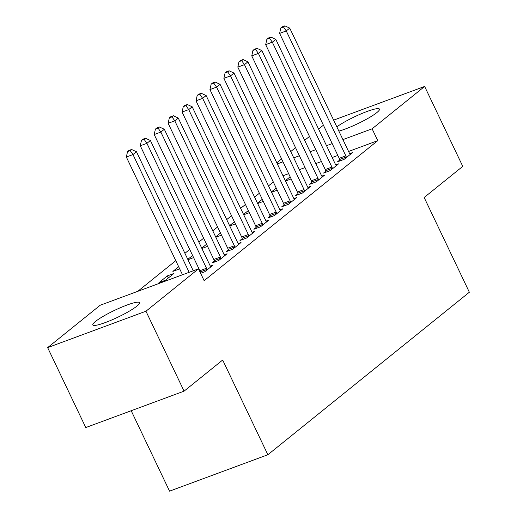 <?xml version="1.0" encoding="UTF-8"?>
<svg xmlns="http://www.w3.org/2000/svg" width="517" height="517" viewBox="0 0 517 517"><rect width="100%" height="100%" fill="white"/><g stroke="black" fill="none" stroke-linecap="round" stroke-linejoin="round"><path stroke-width="0.78" d="M336.832 126.839A25.863 3.8 154.5 0 1 362.268 113.352A25.863 3.8 154.5 0 1 379.465 109.126A25.863 3.8 154.5 0 1 376.841 112.59A25.863 3.8 154.5 0 1 338.868 131.111M136.895 306.122A25.863 3.8 154.5 0 1 111.368 320.133A25.863 3.8 154.5 0 1 92.827 324.935A25.863 3.8 154.5 0 1 95.445 321.471A25.863 3.8 154.5 0 1 120.972 307.46A25.863 3.8 154.5 0 1 139.512 302.665A25.863 3.8 154.5 0 1 136.895 306.122M273.319 181.997L268.51 185.874M259.385 193.235L254.577 197.113M245.452 204.473L240.644 208.351M231.519 215.712L226.711 219.589M217.586 226.957L212.778 230.828M203.646 238.195L198.845 242.072M189.713 249.433L184.905 253.311M175.78 260.671L137.761 291.329M276.802 162.797L281.603 158.919M290.735 151.559L295.543 147.681M304.668 140.314L309.476 136.443M318.601 129.076L323.409 125.198M131.195 410.731L169.557 491.15L267.864 454.747L469.352 292.234L424.166 197.5L462.767 166.371L424.638 86.442L372.111 128.811L342.926 139.616M267.864 454.747L222.678 360.019L184.078 391.149L85.77 427.553L47.648 347.618L100.182 305.25L198.489 268.846L145.956 311.221L47.648 347.618M271.58 192.311L277.215 190.159M271.406 191.943L276.214 188.065M325.82 171.243L323.564 173.059L330.208 170.597L338.57 163.857L335.74 164.904M243.714 214.788L249.343 212.636M243.539 214.419L248.347 210.542M297.954 193.72L295.698 195.536L302.342 193.08L310.698 186.333L307.867 187.38M215.847 237.264L221.476 235.119M215.673 236.902L220.475 233.025M270.081 216.196L267.825 218.012L274.469 215.557L282.831 208.81L280.001 209.863M187.975 259.741L193.61 257.595M187.8 259.379L192.608 255.501M242.215 238.673L239.959 240.495L246.603 238.033L254.965 231.293L252.134 232.34M158.952 282.65L165.595 280.188L173.958 273.448L167.314 275.904L158.952 282.65M214.348 261.15L212.093 262.972L218.73 260.51L227.092 253.769L224.262 254.816M198.489 268.846L204.137 280.692L377.759 140.65L348.574 151.462M337.834 155.436L332.173 157.53M321.432 161.511L315.777 163.605M305.036 167.579L299.375 169.673M288.635 173.654L282.98 175.748M200.609 273.299L204.797 271.748L213.159 265.008L210.329 266.055M228.281 249.911L226.026 251.734L232.669 249.272L241.025 242.531L238.195 243.578M178.675 266.74L172.885 271.406L179.67 268.834M256.148 227.435L253.892 229.257L260.536 226.795L268.898 220.048L266.068 221.102M201.908 248.503L207.543 246.357M201.74 248.141L206.542 244.263M284.02 204.958L281.765 206.774L288.402 204.318L296.764 197.572L293.934 198.618M229.781 226.026L235.409 223.874M229.606 225.658L234.414 221.787M311.887 182.482L309.631 184.298L316.275 181.842L324.631 175.095L321.807 176.142M257.647 203.549L263.276 201.397M257.472 203.181L262.281 199.303M339.753 159.999L337.498 161.821L344.141 159.359L352.504 152.618L349.673 153.665M285.513 181.066L291.149 178.921M285.345 180.704L290.147 176.827M332.185 143.597L326.524 145.691M315.784 149.665L310.129 151.759M299.388 155.74L293.727 157.834M282.986 161.815L277.332 163.908M333.633 120.138L424.638 86.442M184.078 391.149L145.956 311.221M377.759 140.65L372.111 128.811M168.309 277.997L167.314 275.904M189.144 272.304L132.979 154.557L136.462 151.746L193.248 270.792M182.501 274.766L126.342 157.013L132.979 154.557L130.2 150.602L131.589 149.478L128.933 150.46L127.544 151.584L130.2 150.602M127.544 151.584L126.342 157.013M136.462 151.746L131.589 149.478M207.052 269.932L206.929 269.428A3.315 1.725 69.7 0 0 206.503 268.245L146.918 143.319L150.402 140.508L209.986 265.434A3.315 1.725 69.7 0 0 210.613 266.455L210.904 266.824M200.635 273.293L200.286 271.89A3.315 1.725 69.7 0 0 199.859 270.701L140.275 145.775L146.918 143.319L144.133 139.364L145.523 138.239L142.866 139.222L141.477 140.346L144.133 139.364M141.477 140.346L140.275 145.775M150.402 140.508L145.523 138.239M220.985 258.694L220.862 258.19A3.315 1.725 69.7 0 0 220.436 257.007L160.852 132.081L164.335 129.269L223.919 254.196A3.315 1.725 69.7 0 0 224.546 255.217L224.837 255.585M214.568 262.054L214.219 260.652A3.315 1.725 69.7 0 0 213.792 259.463L154.208 134.536L160.852 132.081L158.066 128.126L159.462 127.001L156.806 127.983L155.41 129.108L158.066 128.126M155.41 129.108L154.208 134.536M164.335 129.269L159.462 127.001M234.925 247.456L234.796 246.952A3.315 1.725 69.7 0 0 234.369 245.769L174.785 120.836L178.268 118.031L237.852 242.958A3.315 1.725 69.7 0 0 238.486 243.979L238.77 244.347M228.508 250.816L228.159 249.414A3.315 1.725 69.7 0 0 227.732 248.225L168.141 123.298L174.785 120.836L171.999 116.887L173.395 115.763L170.739 116.745L169.343 117.87L171.999 116.887M169.343 117.87L168.141 123.298M178.268 118.031L173.395 115.763M248.858 236.217L248.735 235.713A3.315 1.725 69.7 0 0 248.309 234.524L188.718 109.598L192.201 106.793L251.792 231.719A3.315 1.725 69.7 0 0 252.419 232.74L252.71 233.109M242.441 239.578L242.092 238.175A3.315 1.725 69.7 0 0 241.665 236.986L182.074 112.06L188.718 109.598L185.933 105.649L187.328 104.524L184.672 105.507L183.276 106.631L185.933 105.649M183.276 106.631L182.074 112.06M192.201 106.793L187.328 104.524M262.791 224.973L262.668 224.475A3.315 1.725 69.7 0 0 262.242 223.286L202.651 98.359L206.134 95.548L265.725 220.481A3.315 1.725 69.7 0 0 266.352 221.502L266.643 221.871M256.374 228.333L256.025 226.937A3.315 1.725 69.7 0 0 255.598 225.748L196.008 100.821L202.651 98.359L199.872 94.411L201.262 93.286L198.606 94.268L197.21 95.393L199.872 94.411M197.21 95.393L196.008 100.821M206.134 95.548L201.262 93.286M276.724 213.734L276.601 213.237A3.315 1.725 69.7 0 0 276.175 212.048L216.584 87.121L220.068 84.31L279.658 209.236A3.315 1.725 69.7 0 0 280.285 210.264L280.576 210.632M270.307 217.095L269.958 215.692A3.315 1.725 69.7 0 0 269.531 214.51L209.947 89.583L216.584 87.121L213.805 83.166L215.195 82.048L212.539 83.03L211.149 84.155L213.805 83.166M211.149 84.155L209.947 89.583M220.068 84.31L215.195 82.048M290.657 202.496L290.535 201.998A3.315 1.725 69.7 0 0 290.108 200.809L230.524 75.883L234.007 73.071L293.591 197.998A3.315 1.725 69.7 0 0 294.218 199.026L294.509 199.394M284.24 205.856L283.891 204.454A3.315 1.725 69.7 0 0 283.465 203.271L223.88 78.345L230.524 75.883L227.738 71.928L229.134 70.803L226.472 71.792L225.082 72.916L227.738 71.928M225.082 72.916L223.88 78.345M234.007 73.071L229.134 70.803M304.597 191.258L304.468 190.76A3.315 1.725 69.7 0 0 304.041 189.571L244.457 64.644L247.94 61.833L307.525 186.76A3.315 1.725 69.7 0 0 308.151 187.787L308.442 188.156M298.18 194.618L297.824 193.216A3.315 1.725 69.7 0 0 297.398 192.033L237.814 67.107L244.457 64.644L241.672 60.689L243.068 59.565L240.411 60.554L239.016 61.672L241.672 60.689M239.016 61.672L237.814 67.107M247.94 61.833L243.068 59.565M318.53 180.019L318.401 179.522A3.315 1.725 69.7 0 0 317.974 178.333L258.39 53.406L261.873 50.595L321.458 175.522A3.315 1.725 69.7 0 0 322.091 176.549L322.375 176.917M312.113 183.38L311.764 181.978A3.315 1.725 69.7 0 0 311.337 180.795L251.747 55.862L258.39 53.406L255.605 49.451L257.001 48.327L254.345 49.309L252.949 50.433L255.605 49.451M252.949 50.433L251.747 55.862M261.873 50.595L257.001 48.327M332.463 168.781L332.341 168.277A3.315 1.725 69.7 0 0 331.914 167.094L272.323 42.168L275.807 39.357L335.397 164.283A3.315 1.725 69.7 0 0 336.024 165.311L336.315 165.673M326.046 172.142L325.697 170.739A3.315 1.725 69.7 0 0 325.271 169.55L265.68 44.624L272.323 42.168L269.538 38.213L270.934 37.088L268.278 38.071L266.882 39.195L269.538 38.213M266.882 39.195L265.68 44.624M275.807 39.357L270.934 37.088M346.396 157.543L346.274 157.039A3.315 1.725 69.7 0 0 345.847 155.856L286.256 30.93L289.74 28.118L349.33 153.045A3.315 1.725 69.7 0 0 349.957 154.066L350.248 154.434M339.979 160.903L339.63 159.501A3.315 1.725 69.7 0 0 339.204 158.312L279.619 33.385L286.256 30.93L283.478 26.974L284.867 25.85L282.211 26.832L280.821 27.957L283.478 26.974M280.821 27.957L279.619 33.385M289.74 28.118L284.867 25.85M206.929 269.428L200.286 271.89M206.503 268.245L199.859 270.701M220.862 258.19L214.219 260.652M220.436 257.007L213.792 259.463M234.796 246.952L228.159 249.414M234.369 245.769L227.732 248.225M248.735 235.713L242.092 238.175M248.309 234.524L241.665 236.986M262.668 224.475L256.025 226.937M262.242 223.286L255.598 225.748M276.601 213.237L269.958 215.692M276.175 212.048L269.531 214.51M290.535 201.998L283.891 204.454M290.108 200.809L283.465 203.271M304.468 190.76L297.824 193.216M304.041 189.571L297.398 192.033M318.401 179.522L311.764 181.978M317.974 178.333L311.337 180.795M332.341 168.277L325.697 170.739M331.914 167.094L325.271 169.55M346.274 157.039L339.63 159.501M345.847 155.856L339.204 158.312"/></g></svg>
